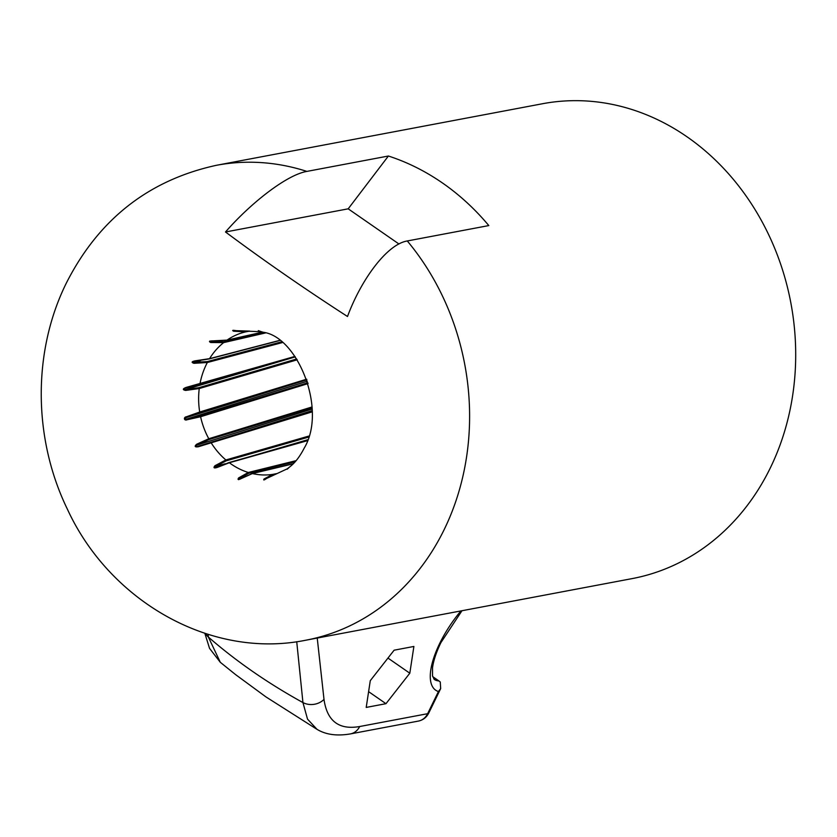 <?xml version="1.0" encoding="UTF-8"?>
<svg xmlns="http://www.w3.org/2000/svg" width="837" height="837" viewBox="0 0 837 837"><rect width="100%" height="100%" fill="white"/><g stroke="black" fill="none" stroke-linecap="round" stroke-linejoin="round"><path stroke-width="1.26" d="M461.972 610.728L440.869 642.67C436.192 652.421 433.409 660.832 432.52 667.884L432.52 675.804L434.131 679.33A56.382 21.919 124.7 0 0 438.933 680.941L440.262 681.988L440.67 688.6L438.452 691.529A64.439 25.047 -55.3 0 1 439.728 643.371A64.439 25.047 -55.3 0 1 460.925 610.926M770.312 467.946A241.621 207.116 -100.7 0 0 753.907 207.754A241.621 207.116 -100.7 0 0 542.481 103.746L216.385 165.307A241.621 207.116 79.3 0 1 306.876 171.407L388.399 156.017A241.621 207.116 -100.7 0 1 488.808 225.571L407.284 240.962A241.621 207.116 79.3 0 1 444.217 529.507A241.621 207.116 79.3 0 1 306.028 640.169L632.134 578.608A241.621 207.116 -100.7 0 0 770.312 467.946M282.634 342.5L207.335 362.515L193.954 363.31C191.16 362.379 191.621 361.542 195.335 360.81L209.553 358.654L279.443 340.45M265.475 332.959L223.636 342.615L210.809 342.521C208.497 341.454 209.208 340.91 212.943 340.868L227.015 340.115L262.682 332.101M249.248 331.18L245.649 331.87L233.649 331.211C231.828 330.249 232.686 330.071 236.212 330.667L249.677 331.107M236.212 330.667A0.806 0.596 102 0 1 236.003 330.678L261.186 331.745L258.989 331.117L263.174 332.247C297.616 336.641 327.33 409.68 304.218 448.109C299.866 456.563 295.105 462.767 289.937 466.732L287.311 468.793L266.396 478.544A0.806 0.659 -127.7 0 0 266.239 478.733M398.946 243.985L348.192 208.821L225.498 231.985C263.781 260.516 304.448 288.692 347.501 316.501C360.988 280.018 386.757 244.31 407.284 240.962M225.498 231.985C250.389 203.401 286.526 174.87 306.876 171.407M409.816 673.21L385.972 703.687L366.208 707.422L370.278 680.669L394.122 650.192L413.886 646.457L409.816 673.21L387.96 658.07M385.972 703.687L368.604 691.655M317.233 638.056L324.003 699.397C327.068 721.096 338.954 730.136 359.659 726.526L427.634 713.699L438.452 691.529M276.765 473.606L266.605 478.45C264.011 480.25 263.153 480.428 264.042 478.994L272.736 474.38L276.43 473.658M293.191 463.813L252.387 473.564L241.265 478.544C238.221 480.04 237.352 479.821 238.66 477.896L248.317 472.476L296.131 460.643M307.325 440.712L229.348 462.746L217.264 467.423C213.916 468.438 213.163 467.862 215.015 465.686L225.864 459.963L308.811 436.077M312.17 411.877L198.275 446.77C194.78 447.22 194.268 446.372 196.726 444.206L208.79 438.734L312.065 406.949M308.079 383.587L200.587 416.732L187.174 419.735C184.025 421.116 183.251 417.119 186.557 416.732L199.698 412.024L306.656 379.192M297.219 359.795L199.248 388.546L185.657 390.429C182.466 389.822 182.602 388.828 186.065 387.447L294.917 356.416M208.068 634.383L208.382 637.072C236.4 661.439 267.924 683.274 302.942 702.578L296.727 641.697M205.64 633.609A16.112 13.559 173.5 0 0 208.382 637.072L220.309 662.308L235.605 674.622L265.915 696.886L317.024 729.351L307.514 719.119L302.942 702.578A16.112 13.559 -6.5 0 0 324.003 699.397M418.427 721.076A16.112 13.81 -100.7 0 0 427.634 713.699A8.056 2.72 26 0 0 428.774 712.998C426.535 717.382 423.083 720.071 418.427 721.076L350.452 733.903A16.112 13.81 -100.7 0 0 359.659 726.526M261.594 331.766A0.806 0.649 108.5 0 1 261.562 331.755L263.153 332.237M233.649 331.211A0.806 0.67 -72.5 0 0 234.245 330.531L243.326 331.578M234.245 330.531L236.003 330.678A0.806 0.596 102 0 1 235.814 330.594M213.613 341.067L211.144 341.642L223.856 341.747L264.042 332.498M211.144 341.642L209.742 341.077L212.608 340.994A0.806 0.565 94.2 0 1 212.295 340.837C209.334 341.098 208.957 341.381 211.144 341.642A0.806 0.628 -77.4 0 1 210.809 342.521M212.943 340.868A0.806 0.565 94.2 0 1 212.608 340.994L226.817 340.199A0.806 0.67 -102.8 0 0 227.015 340.115A72.568 62.2 -100.7 0 1 245.649 331.87A0.806 0.67 -100.9 0 0 246.057 331.536M200.566 360.569L193.975 362.369L207.241 361.594L281.337 341.904M193.954 363.31A0.806 0.596 -84 0 0 193.975 362.369L193.002 361.448L194.728 361.092A0.806 0.544 85.6 0 0 194.937 361.145L209.187 358.937A0.806 0.67 -104.9 0 0 209.553 358.654A72.568 62.2 -100.7 0 1 223.636 342.615A0.806 0.67 -103.2 0 0 223.856 341.747M195.335 360.81A0.806 0.544 85.6 0 1 194.937 361.145L193.002 361.448M295.262 356.897L185.375 389.561L198.85 387.698L296.685 358.979M185.657 390.429A0.806 0.565 -91.5 0 0 185.375 389.561C182.832 389.55 182.916 389.048 185.636 388.044L185.699 388.033A0.806 0.544 76.8 0 1 185.636 388.044L199.384 384.497A0.806 0.68 -106.4 0 0 199.959 383.911A72.568 62.2 -100.7 0 1 206.247 364.66A72.568 62.2 -100.7 0 1 207.335 362.515A0.806 0.67 -105.2 0 0 207.241 361.594M186.065 387.447A0.806 0.544 76.8 0 1 185.699 388.033L295.116 356.688M307.336 381.212L186.651 419.075L199.938 416.094L307.828 382.75M187.174 419.735A0.806 0.555 -99.5 0 0 186.651 419.075C184.014 419.295 183.92 418.793 186.379 417.548L306.865 379.799M186.557 416.732A0.806 0.555 68 0 1 186.379 417.548L199.373 412.85A0.806 0.691 -107.2 0 0 199.698 412.024A72.568 62.2 -100.7 0 1 199.248 388.546A0.806 0.68 -106.6 0 0 198.85 387.698M306.844 379.736L199.373 412.85M198.275 446.77A0.806 0.565 -107.6 0 0 197.595 446.414L312.17 411.176M312.17 410.632L211.552 442.093M308.497 437.134L226.168 460.852A0.806 0.701 -105.8 0 0 225.864 459.963A72.568 62.2 -100.7 0 1 211.154 442.783A0.806 0.701 -106.9 0 0 210.369 442.459L197.595 446.414C194.958 446.895 194.707 446.456 196.852 445.106L312.138 409.042M196.726 444.206A0.806 0.586 59.8 0 1 196.852 445.106L208.779 439.655A0.806 0.701 -107.1 0 0 208.79 438.734A72.568 62.2 -100.7 0 1 200.587 416.732A0.806 0.691 -107.3 0 0 199.938 416.094M312.096 407.786L208.779 439.655M217.264 467.423A0.806 0.586 -115.3 0 0 216.553 467.423L215.308 467.852L215.454 466.533L225.247 463.75M242.657 458.76L307.66 439.749M295.126 461.794L248.892 473.198A0.806 0.711 -103.7 0 0 248.317 472.476A72.568 62.2 -100.7 0 1 229.348 462.746A0.806 0.711 -105.5 0 0 228.773 462.631L217.923 467.109M215.015 465.686A0.806 0.628 52.7 0 1 215.454 466.533L226.168 460.852M240.627 478.9C238.231 479.821 237.813 479.706 239.361 478.565L241.914 477.948M241.265 478.544A0.806 0.617 -122.2 0 0 240.847 478.607L238.639 479.664L239.361 478.565A0.806 0.67 47.2 0 0 238.66 477.896M240.847 478.607L252.104 473.564A0.806 0.711 -103.2 0 0 251.843 473.7M248.892 473.198L239.361 478.565M266.605 478.45A0.806 0.659 -127.7 0 0 266.396 478.544L264.921 479.36A0.806 0.722 44.6 0 0 264.042 478.994M271.763 475.238L264.921 479.36M287.237 469.212L289.435 467.151A0.806 0.701 -130.8 0 0 289.435 467.151L289.926 466.743M348.192 208.821L388.399 156.017M438.933 680.941L432.698 676.631M293.316 463.688L252.104 473.564A0.806 0.711 -103.2 0 1 252.387 473.564A72.568 62.2 -100.7 0 0 272.736 474.38A0.806 0.711 -100.9 0 1 273.333 474.579M226.586 340.209A0.806 0.67 -102.8 0 0 226.817 340.199L262.745 332.122M208.821 358.916A0.806 0.67 -104.9 0 0 209.187 358.937L279.589 340.554M210.369 442.459A0.806 0.701 -106.9 0 0 210.359 442.459L213.874 441.392M307.461 440.304L228.773 462.631A0.806 0.711 -105.5 0 0 228.522 462.777M216.385 165.307C148.62 180.112 98.567 219.43 66.249 283.262C32.308 351.917 33.156 438.85 67.358 509.116C109.584 601.06 210.788 659.598 306.028 640.169M204.856 633.358L209.532 648.351L220.309 662.308M350.452 733.903C336.966 736.204 325.823 734.687 317.035 729.351M258.319 330.615L261.562 331.755M289.037 467.496L288.252 468.029M428.774 712.998L440.597 688.767"/></g></svg>
